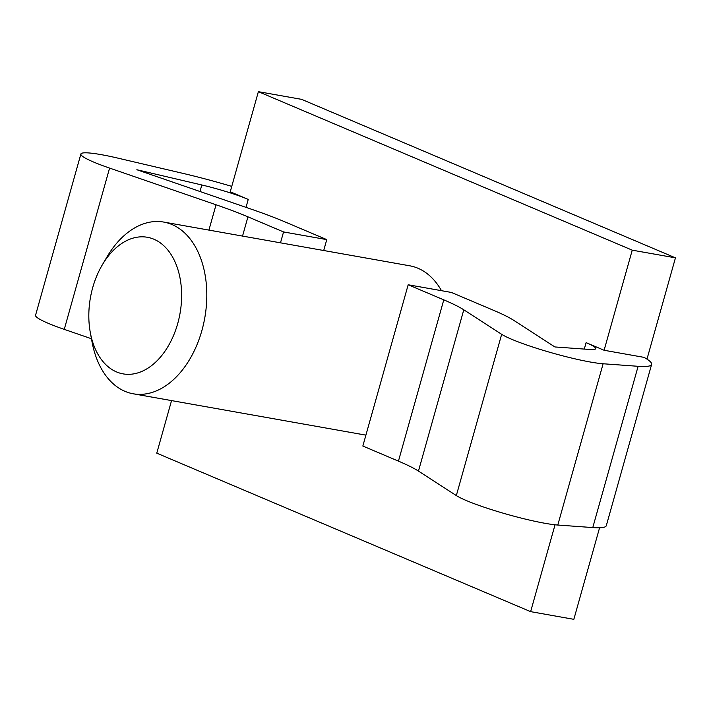 <?xml version="1.0" encoding="UTF-8"?>
<svg xmlns="http://www.w3.org/2000/svg" width="711" height="711" viewBox="0 0 711 711"><rect width="100%" height="100%" fill="white"/><g stroke="black" fill="none" stroke-linecap="round" stroke-linejoin="round"><path stroke-width="1.07" d="M102.34 264.803L107.139 256.68A87.204 57.182 100.1 0 1 163.734 222.072A87.204 57.182 100.1 0 1 201.88 330.571A87.204 57.182 100.1 0 1 133.215 393.787A87.204 57.182 100.1 0 1 92.012 341.795L90.306 332.517A69.367 45.486 100.1 0 1 92.732 287.564A69.367 45.486 100.1 0 1 102.34 264.803A69.367 45.486 100.1 0 1 161.361 243.651A69.367 45.486 100.1 0 1 177.706 323.585A69.367 45.486 100.1 0 1 131.517 374.173A69.367 45.486 100.1 0 1 90.306 332.517M604.101 350.265L644.086 357.375A101.735 11.403 -164.3 0 1 651.632 364.405A101.735 11.403 -164.3 0 1 638.114 366.298L603.124 363.765A58.133 6.515 -164.3 0 1 590.486 362.05A58.133 6.515 -164.3 0 1 501.664 334.303L463.794 309.809L418.459 471.082A116.266 13.029 15.7 0 0 398.444 461.137L362.841 446.037L408.176 284.764L451.387 292.443L493.718 310.387A116.266 13.029 -164.3 0 1 513.733 320.332L554.882 346.95L589.872 349.483A43.602 4.888 -164.3 0 0 595.667 348.674A43.602 4.888 -164.3 0 0 586.104 342.64L604.101 350.265L632.239 250.165L258.377 91.675L230.24 191.774L248.237 199.409L245.997 207.354M638.114 366.298L592.778 527.571L557.788 525.038A58.133 6.515 -164.3 0 1 545.15 523.323A58.133 6.515 -164.3 0 1 456.329 495.576L418.459 471.082M163.734 222.072L409.758 265.807A87.204 57.182 100.1 0 1 441.487 290.683M171.547 400.604L156.767 453.156L530.628 611.647L555.042 524.789M530.628 611.647L573.839 619.325L599.577 527.766M646.983 359.117L675.45 257.844L632.239 250.165M258.377 91.675L301.588 99.353L675.45 257.844M199.978 191.499L201.817 184.976A43.602 4.888 -164.3 0 1 248.237 199.409M592.778 527.571A101.735 11.403 15.7 0 0 606.296 525.687L651.632 364.405M398.444 461.137L443.78 299.855A116.266 13.029 -164.3 0 1 463.794 309.809M443.78 299.855L408.176 284.764M201.817 184.976L136.85 169.742L252.529 209.603A116.266 13.029 -164.3 0 1 284.444 221.672L326.767 239.616L283.556 231.937L247.952 216.837L242.54 236.079M208.918 230.106L216.037 204.777L109.592 168.089A58.133 6.515 -164.3 0 1 80.885 154.011A58.133 6.515 -164.3 0 1 118.168 158.189L183.136 173.422A101.735 11.403 -164.3 0 1 231.759 186.38M216.037 204.777A116.266 13.029 -164.3 0 1 247.952 216.837M91.452 338.738L64.257 329.371A58.133 6.515 -164.3 0 1 35.55 315.284L80.885 154.011M326.767 239.616L323.709 250.512M280.49 242.824L283.556 231.937M603.124 363.765L557.788 525.038M584.291 349.083L586.104 342.64M456.329 495.576L501.664 334.303M64.257 329.371L109.592 168.089M133.215 393.787L365.907 435.141"/></g></svg>
